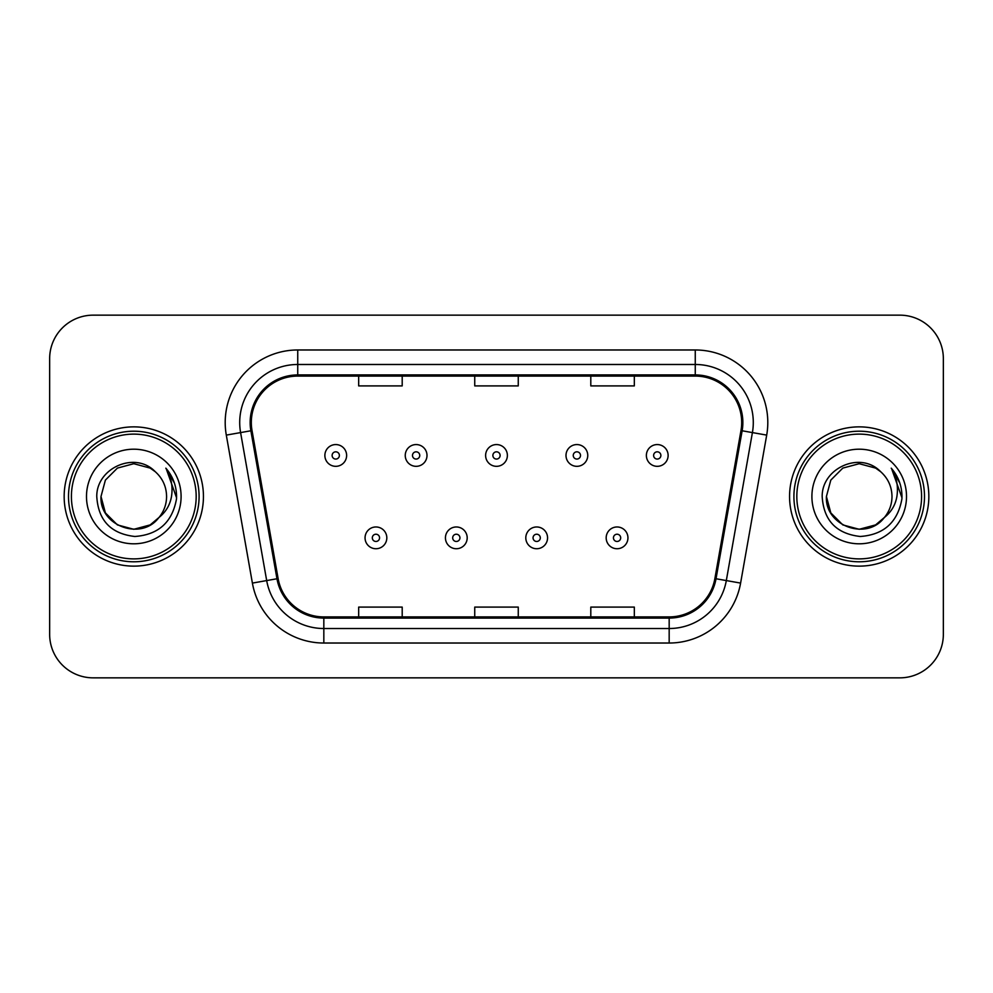 <?xml version="1.0" encoding="UTF-8"?>
<svg xmlns="http://www.w3.org/2000/svg" width="993" height="993" viewBox="0 0 993 993"><rect width="100%" height="100%" fill="white"/><g stroke="black" fill="none" stroke-linecap="round" stroke-linejoin="round"><path stroke-width="1.49" d="M64.16 496.5A69.634 69.634 0 0 0 133.794 566.134A69.634 69.634 0 0 0 203.441 496.5A69.634 69.634 0 0 0 133.794 426.866A69.634 69.634 0 0 0 64.16 496.5A69.634 69.634 0 0 0 133.794 566.134A69.634 69.634 0 0 0 203.441 496.5A69.634 69.634 0 0 0 133.794 426.866A69.634 69.634 0 0 0 64.16 496.5M789.559 496.5A69.634 69.634 0 0 0 859.206 566.134A69.634 69.634 0 0 0 928.84 496.5A69.634 69.634 0 0 0 859.206 426.866A69.634 69.634 0 0 0 789.559 496.5A69.634 69.634 0 0 0 859.206 566.134A69.634 69.634 0 0 0 928.84 496.5A69.634 69.634 0 0 0 859.206 426.866A69.634 69.634 0 0 0 789.559 496.5M251.316 422.509A46.423 46.423 0 0 1 297.739 376.086L695.261 376.086A46.423 46.423 0 0 1 740.977 430.565L714.886 578.559A46.423 46.423 0 0 1 669.17 616.914L323.83 616.914A46.423 46.423 0 0 1 278.114 578.559L252.023 430.565A46.423 46.423 0 0 1 251.316 422.509M250.149 422.509A47.59 47.59 0 0 0 250.869 430.776L276.973 578.758A47.59 47.59 0 0 0 323.83 618.08L669.17 618.08A47.59 47.59 0 0 0 716.027 578.758L742.131 430.776A47.59 47.59 0 0 0 695.261 374.92L297.739 374.92A47.59 47.59 0 0 0 250.149 422.509M226.305 435.108A72.539 72.539 0 0 1 297.739 349.97L695.261 349.97A72.539 72.539 0 0 1 766.695 435.108L740.604 583.09A72.539 72.539 0 0 1 669.17 643.03L323.83 643.03A72.539 72.539 0 0 1 252.396 583.09L226.305 435.108L240.591 432.588A58.028 58.028 0 0 1 297.739 364.481L695.261 364.481A58.028 58.028 0 0 1 752.409 432.588L726.317 580.57A58.028 58.028 0 0 1 669.17 628.519L323.83 628.519A58.028 58.028 0 0 1 266.683 580.57L240.591 432.588A58.028 58.028 0 0 1 239.71 422.509M943.35 358.672A43.518 43.518 0 0 0 899.832 315.153L93.168 315.153A43.518 43.518 0 0 0 49.65 358.672L49.65 634.328A43.518 43.518 0 0 0 93.168 677.847L899.832 677.847A43.518 43.518 0 0 0 943.35 634.328L943.35 358.672L943.35 634.328M474.741 376.086L474.741 385.905L518.259 385.905L518.259 376.086M358.672 376.086L358.672 385.905L402.202 385.905L402.202 376.086M590.798 376.086L590.798 385.905L634.328 385.905L634.328 376.086M518.259 616.914L518.259 607.095L474.741 607.095L474.741 616.914M402.202 616.914L402.202 607.095L358.672 607.095L358.672 616.914M634.328 616.914L634.328 607.095L590.798 607.095L590.798 616.914M49.65 358.672L49.65 634.328M899.832 315.153L93.168 315.153M93.168 677.847L899.832 677.847M346.631 455.439A10.886 10.886 0 0 1 335.746 466.325A10.886 10.886 0 0 1 324.872 455.439A10.886 10.886 0 0 1 335.746 444.566A10.886 10.886 0 0 1 346.631 455.439A10.886 10.886 0 0 0 335.746 444.566A10.886 10.886 0 0 0 324.872 455.439M365.052 537.846A10.886 10.886 0 0 1 375.937 526.973A10.886 10.886 0 0 1 386.823 537.846A10.886 10.886 0 0 1 375.937 548.732A10.886 10.886 0 0 1 365.052 537.846A10.886 10.886 0 0 0 375.937 548.732A10.886 10.886 0 0 0 386.823 537.846M427.002 455.439A10.886 10.886 0 0 1 416.129 466.325A10.886 10.886 0 0 1 405.243 455.439A10.886 10.886 0 0 1 416.129 444.566A10.886 10.886 0 0 1 427.002 455.439A10.886 10.886 0 0 0 416.129 444.566A10.886 10.886 0 0 0 405.243 455.439M507.386 455.439A10.886 10.886 0 0 1 496.5 466.325A10.886 10.886 0 0 1 485.614 455.439A10.886 10.886 0 0 1 496.5 444.566A10.886 10.886 0 0 1 507.386 455.439A10.886 10.886 0 0 0 496.5 444.566A10.886 10.886 0 0 0 485.614 455.439M587.757 455.439A10.886 10.886 0 0 1 576.871 466.325A10.886 10.886 0 0 1 565.998 455.439A10.886 10.886 0 0 1 576.871 444.566A10.886 10.886 0 0 1 587.757 455.439A10.886 10.886 0 0 0 576.871 444.566A10.886 10.886 0 0 0 565.998 455.439M668.128 455.439A10.886 10.886 0 0 1 657.254 466.325A10.886 10.886 0 0 1 646.369 455.439A10.886 10.886 0 0 1 657.254 444.566A10.886 10.886 0 0 1 668.128 455.439A10.886 10.886 0 0 0 657.254 444.566A10.886 10.886 0 0 0 646.369 455.439M445.435 537.846A10.886 10.886 0 0 1 456.308 526.973A10.886 10.886 0 0 1 467.194 537.846A10.886 10.886 0 0 1 456.308 548.732A10.886 10.886 0 0 1 445.435 537.846A10.886 10.886 0 0 0 456.308 548.732A10.886 10.886 0 0 0 467.194 537.846M525.806 537.846A10.886 10.886 0 0 1 536.692 526.973A10.886 10.886 0 0 1 547.565 537.846A10.886 10.886 0 0 1 536.692 548.732A10.886 10.886 0 0 1 525.806 537.846A10.886 10.886 0 0 0 536.692 548.732A10.886 10.886 0 0 0 547.565 537.846M606.177 537.846A10.886 10.886 0 0 1 617.063 526.973A10.886 10.886 0 0 1 627.948 537.846A10.886 10.886 0 0 1 617.063 548.732A10.886 10.886 0 0 1 606.177 537.846A10.886 10.886 0 0 0 617.063 548.732A10.886 10.886 0 0 0 627.948 537.846M150.191 524.9A32.794 32.794 0 0 0 159.054 517.427L152.053 523.745M196.18 496.5A62.385 62.385 0 0 0 133.794 434.115A62.385 62.385 0 0 0 71.409 496.5A62.385 62.385 0 0 0 133.794 558.885A62.385 62.385 0 0 0 196.18 496.5M199.084 496.5A65.29 65.29 0 0 0 133.794 431.21A65.29 65.29 0 0 0 68.505 496.5A65.29 65.29 0 0 0 133.794 561.79A65.29 65.29 0 0 0 199.084 496.5M151.792 523.919L159.054 517.427L150.191 524.9L133.794 529.294L117.397 524.9L105.395 512.897L101.001 496.5L105.395 512.897L117.397 524.9L133.794 529.294L150.191 524.9L159.054 517.427L150.191 524.9L133.794 529.294L117.397 524.9L105.395 512.897L101.001 496.5L105.395 480.103L117.397 468.1L133.794 463.706L150.191 468.1L155.28 471.725C135.16 450.623 96.408 468.001 96.768 496.5C98.245 520.444 110.943 533.775 134.849 536.481C158.396 534.78 172.273 522.268 176.493 498.958L176.568 496.5C176.444 485.738 172.869 476.292 165.831 468.162C171.181 476.938 173.067 486.384 171.491 496.5C170.039 504.953 165.893 511.929 159.054 517.427L151.991 523.783M117.397 468.1L105.395 480.103L101.001 496.5C99.312 525.657 140.646 540.937 158.383 518.209L151.73 523.956M159.054 517.427C163.994 511.321 166.514 504.345 166.588 496.5C166.402 486.607 162.641 478.341 155.28 471.725M86.49 496.5A47.304 47.304 0 0 0 133.794 543.804A47.304 47.304 0 0 0 181.098 496.5A47.304 47.304 0 0 0 133.794 449.196A47.304 47.304 0 0 0 86.49 496.5M166.154 468.522L176.543 497.741M165.831 468.162L174.371 482.983M875.603 524.9A32.794 32.794 0 0 0 884.453 517.427L875.603 524.9L859.206 529.294L842.809 524.9L830.806 512.897L826.412 496.5L830.806 480.103L842.809 468.1L859.206 463.706L875.603 468.1L880.692 471.725C860.559 450.623 821.807 468.001 822.179 496.5C823.656 520.444 836.342 533.775 860.261 536.481C883.807 534.78 897.684 522.268 901.905 498.958L901.979 496.5C901.855 485.738 898.268 476.292 891.23 468.162C896.592 476.938 898.466 486.384 896.89 496.5C895.45 504.953 891.304 511.929 884.453 517.427L875.603 524.9L859.206 529.294L842.809 524.9L830.806 512.897L826.412 496.5L830.806 512.897L842.809 524.9L859.206 529.294L875.603 524.9L884.453 517.427L875.603 524.9L859.206 529.294L842.809 524.9L830.806 512.897L826.412 496.5L830.806 512.897L842.809 524.9L859.206 529.294L875.603 524.9L884.453 517.427L875.603 524.9L859.206 529.294L842.809 524.9L830.806 512.897L826.412 496.5L830.806 512.897L842.809 524.9L859.206 529.294L875.603 524.9L884.453 517.427C889.405 511.321 891.925 504.345 891.999 496.5C891.813 486.607 888.04 478.341 880.692 471.725M921.591 496.5A62.385 62.385 0 0 0 859.206 434.115A62.385 62.385 0 0 0 796.82 496.5A62.385 62.385 0 0 0 859.206 558.885A62.385 62.385 0 0 0 921.591 496.5M924.495 496.5A65.29 65.29 0 0 0 859.206 431.21A65.29 65.29 0 0 0 793.916 496.5A65.29 65.29 0 0 0 859.206 561.79A65.29 65.29 0 0 0 924.495 496.5M826.412 496.5C824.724 525.657 866.057 540.937 883.782 518.209L884.453 517.427M811.902 496.5A47.304 47.304 0 0 0 859.206 543.804A47.304 47.304 0 0 0 906.51 496.5A47.304 47.304 0 0 0 859.206 449.196A47.304 47.304 0 0 0 811.902 496.5M891.553 468.522L901.954 497.741M891.23 468.162L899.782 482.983M695.261 349.97L695.261 374.92M240.591 432.588L250.869 430.776M323.83 643.03L323.83 618.08M669.17 618.08L669.17 643.03M716.027 578.758L740.604 583.09M252.396 583.09L276.973 578.758M742.131 430.776L766.695 435.108M297.739 349.97L297.739 374.92M332.121 455.439A3.624 3.624 0 0 0 335.746 459.064A3.624 3.624 0 0 0 339.383 455.439A3.624 3.624 0 0 0 335.746 451.815A3.624 3.624 0 0 0 332.121 455.439M379.562 537.846A3.624 3.624 0 0 0 375.937 534.222A3.624 3.624 0 0 0 372.313 537.846A3.624 3.624 0 0 0 375.937 541.47A3.624 3.624 0 0 0 379.562 537.846M412.492 455.439A3.624 3.624 0 0 0 416.129 459.064A3.624 3.624 0 0 0 419.754 455.439A3.624 3.624 0 0 0 416.129 451.815A3.624 3.624 0 0 0 412.492 455.439M492.876 455.439A3.624 3.624 0 0 0 496.5 459.064A3.624 3.624 0 0 0 500.124 455.439A3.624 3.624 0 0 0 496.5 451.815A3.624 3.624 0 0 0 492.876 455.439M573.246 455.439A3.624 3.624 0 0 0 576.871 459.064A3.624 3.624 0 0 0 580.508 455.439A3.624 3.624 0 0 0 576.871 451.815A3.624 3.624 0 0 0 573.246 455.439M653.617 455.439A3.624 3.624 0 0 0 657.254 459.064A3.624 3.624 0 0 0 660.879 455.439A3.624 3.624 0 0 0 657.254 451.815A3.624 3.624 0 0 0 653.617 455.439M459.945 537.846A3.624 3.624 0 0 0 456.308 534.222A3.624 3.624 0 0 0 452.684 537.846A3.624 3.624 0 0 0 456.308 541.47A3.624 3.624 0 0 0 459.945 537.846M540.316 537.846A3.624 3.624 0 0 0 536.692 534.222A3.624 3.624 0 0 0 533.055 537.846A3.624 3.624 0 0 0 536.692 541.47A3.624 3.624 0 0 0 540.316 537.846M620.687 537.846A3.624 3.624 0 0 0 617.063 534.222A3.624 3.624 0 0 0 613.438 537.846A3.624 3.624 0 0 0 617.063 541.47A3.624 3.624 0 0 0 620.687 537.846"/></g></svg>
